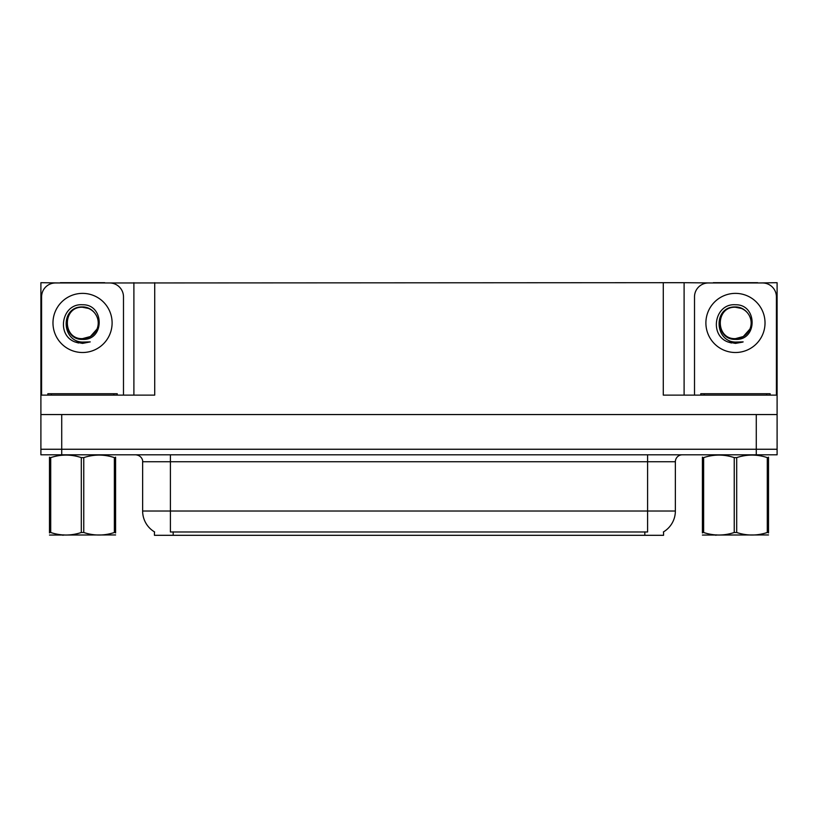 <?xml version="1.0" encoding="UTF-8"?>
<svg xmlns="http://www.w3.org/2000/svg" width="818" height="818" viewBox="0 0 818 818"><rect width="100%" height="100%" fill="white"/><g stroke="black" fill="none" stroke-linecap="round" stroke-linejoin="round"><path stroke-width="1.23" d="M663.562 531.853L663.562 535.309L154.438 535.309L154.438 531.853M61.718 454.808L777.1 454.808L777.1 449.256L40.9 449.256L40.9 414.552L61.718 414.552L61.718 449.256L40.9 449.256L40.9 454.808L61.718 454.808L61.718 449.256L777.1 449.256L777.1 414.552L61.718 414.552M104.745 282.967L663.286 282.691L663.286 395.125L777.1 395.125L777.1 414.552M60.328 282.967L40.9 282.691L40.9 395.125L154.714 395.125L154.714 282.691M40.9 395.125L40.9 414.552M757.673 282.967L777.1 282.691L777.1 395.125M133.896 282.691L133.896 395.125M663.286 282.691L684.104 282.691L684.104 395.125M684.104 282.691L713.255 282.967M757.673 282.691L713.255 282.691M60.328 282.691L104.745 282.691M154.643 531.976A24.295 24.295 0 0 1 142.639 511.015L170.4 511.015L170.4 531.976L647.6 531.976L647.6 511.015L675.361 511.015L675.361 461.741A6.943 6.943 0 0 1 682.304 454.808M142.639 511.015L142.639 461.741C142.997 460.616 141.811 455.442 135.696 454.808M663.357 531.976A24.295 24.295 0 0 0 675.361 511.015M82.536 338.632C89.244 338.366 94.05 335.186 96.984 329.071C101.636 319.214 93.364 306.709 82.536 306.944C60.215 306.167 61.207 341.607 82.536 342.077L90.236 341.893L82.536 343.396L74.898 341.914C55.91 334.879 61.943 303.141 82.536 304.766C104.551 304.132 104.919 340.615 82.536 339.388C62.045 340.073 61.923 306.31 82.536 307.251C62.301 306.28 62.301 339.603 82.536 338.632L90.379 336.525L96.984 329.071A15.685 15.685 0 0 0 88.467 308.427L82.536 307.261M41.595 395.125L41.595 296.852A13.875 13.875 0 0 1 55.471 282.967L109.602 282.967A13.875 13.875 0 0 1 123.487 296.852L123.487 395.125M74.97 341.944L78.569 343.008L74.97 341.944M82.536 343.396L90.236 341.893L82.536 343.396M735.464 338.632C742.161 338.366 746.967 335.186 749.901 329.071C754.554 319.214 746.282 306.709 735.464 306.944C713.132 306.167 714.124 341.607 735.464 342.077L743.153 341.893L735.464 343.396L727.815 341.914C708.828 334.879 714.871 303.141 735.464 304.766C757.478 304.132 757.836 340.615 735.464 339.388C714.963 340.073 714.84 306.31 735.464 307.251C715.229 306.28 715.229 339.603 735.464 338.632L743.306 336.525L749.901 329.071A15.685 15.685 0 0 0 741.384 308.427L735.464 307.261M694.513 395.125L694.513 296.852A13.875 13.875 0 0 1 708.398 282.967L762.529 282.967A13.875 13.875 0 0 1 776.405 296.852L776.405 395.125M727.887 341.944L731.486 343.008M735.464 343.396L742.539 342.129M47.843 395.125L47.843 393.734L117.24 393.734L117.24 395.125M770.157 393.734L770.157 395.125L770.157 393.734L700.76 393.734L700.76 395.125M115.594 534.941L49.489 535.054M115.594 532.958L115.594 532.508C115.594 535.862 115.594 535.862 115.594 532.508L114.367 532.508L114.367 457.61C104.203 454.246 94.009 454.246 83.763 457.61L81.309 457.61C71.156 454.246 60.961 454.246 50.716 457.61L49.489 457.61C49.489 454.246 49.489 454.246 49.489 457.61L49.489 457.15M83.763 457.61L83.763 532.508C93.927 535.862 104.121 535.862 114.367 532.508M83.763 532.508L81.309 532.508L81.309 457.61M115.594 457.16L115.594 457.61C115.594 454.246 115.594 454.246 115.594 457.61L114.367 457.61M115.594 457.61L115.594 532.508M50.716 457.61L50.716 532.508L49.489 532.508L49.489 457.61M50.716 532.508C60.869 535.862 71.074 535.862 81.309 532.508M49.489 532.508C49.489 535.862 49.489 535.862 49.489 532.508L49.489 532.958M768.511 534.941L702.406 535.054M768.511 532.958L768.511 532.508C768.511 535.862 768.511 535.862 768.511 532.508L767.284 532.508L767.284 457.61C757.131 454.246 746.926 454.246 736.691 457.61L734.237 457.61C724.073 454.246 713.879 454.246 703.633 457.61L702.406 457.61C702.406 454.246 702.406 454.246 702.406 457.61L702.406 457.15M736.691 457.61L736.691 532.508C746.844 535.862 757.039 535.862 767.284 532.508M736.691 532.508L734.237 532.508L734.237 457.61M768.511 457.16L768.511 457.61C768.511 454.246 768.511 454.246 768.511 457.61L767.284 457.61M768.511 457.61L768.511 532.508M703.633 457.61L703.633 532.508L702.406 532.508L702.406 457.61M703.633 532.508C713.797 535.862 723.991 535.862 734.237 532.508M702.406 532.508C702.406 535.862 702.406 535.862 702.406 532.508L702.406 532.958M756.282 414.552L756.282 454.808M644.819 535.309L644.819 531.853M173.181 535.309L173.181 531.853M647.6 454.808L647.6 461.741L142.639 461.741M675.361 461.741L647.6 461.741L647.6 511.015L170.4 511.015L170.4 454.808M82.536 293.376A29.56 29.56 0 0 1 112.107 322.946A29.56 29.56 0 0 1 82.536 352.507A29.56 29.56 0 0 1 52.976 322.946A29.56 29.56 0 0 1 82.536 293.376M96.984 329.071A15.685 15.685 0 0 0 88.467 308.427M735.464 293.376A29.56 29.56 0 0 1 765.024 322.946A29.56 29.56 0 0 1 735.464 352.507A29.56 29.56 0 0 1 705.893 322.946A29.56 29.56 0 0 1 735.464 293.376M749.901 329.071A15.685 15.685 0 0 0 741.384 308.427M113.774 393.734L113.774 395.125M51.309 393.734L51.309 395.125M766.691 393.734L766.691 395.125M704.226 393.734L704.226 395.125M63.743 534.86L62.966 535.309M716.66 534.86L715.893 535.309"/></g></svg>
